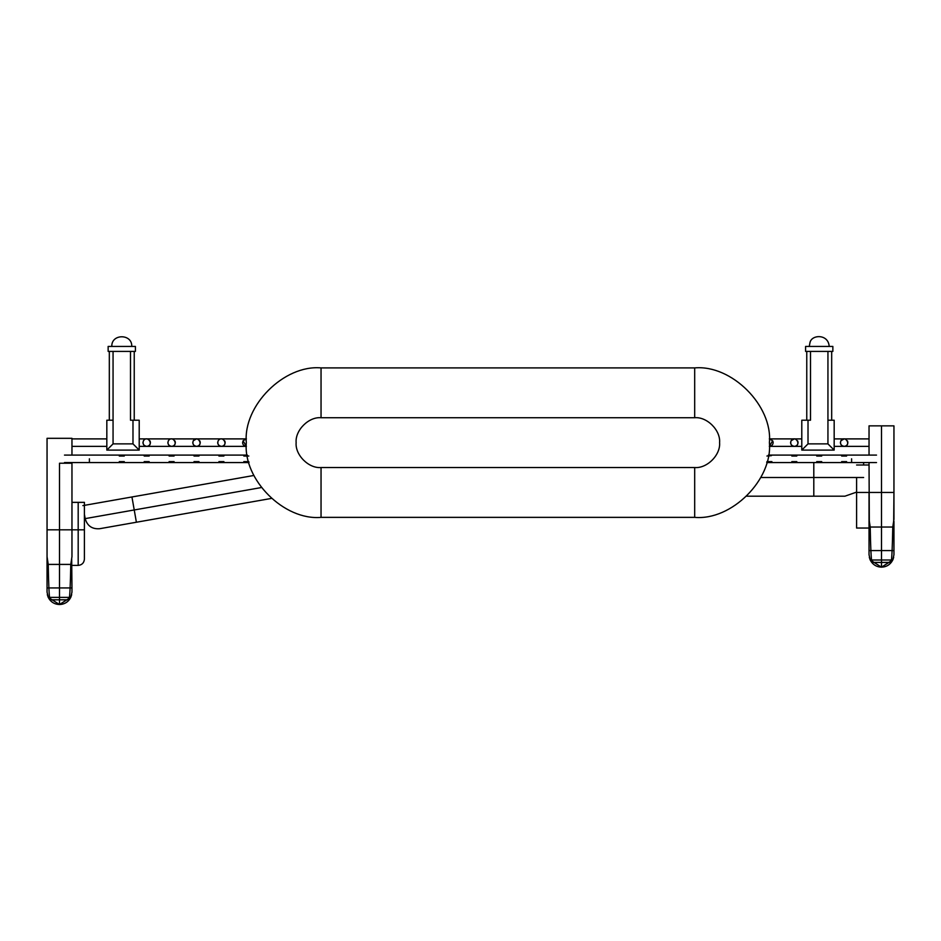 <?xml version="1.0" encoding="UTF-8"?>
<svg xmlns="http://www.w3.org/2000/svg" width="941" height="941" viewBox="0 0 941 941"><rect width="100%" height="100%" fill="white"/><g stroke="black" fill="none" stroke-linecap="round" stroke-linejoin="round"><path stroke-width="1.41" d="M841.642 456.032L846.618 456.032L842.124 455.667M846.618 461.608L841.642 461.608L846.135 461.972M816.729 456.032L821.716 456.032L816.729 456.032M821.716 461.608L816.729 461.608L821.716 461.608M791.828 456.032L796.804 456.032L792.31 455.667M796.804 461.608L791.828 461.608L796.321 461.972M771.408 455.667L766.915 456.032M766.915 461.608L771.902 461.608M248.812 456.032L243.825 456.032M248.812 461.608L243.825 461.608L248.812 461.608M218.924 456.032L223.899 456.032L218.924 456.032M223.899 461.608L218.924 461.608L223.899 461.608M194.011 456.032L198.998 456.032L194.493 455.667M198.998 461.608L194.011 461.608L198.998 461.608M169.098 456.032L174.085 456.032L169.098 456.032M174.085 461.608L169.098 461.608L174.085 461.608M144.196 456.032L149.172 456.032L144.679 455.667M149.172 461.608L144.196 461.608L148.69 461.972M119.284 456.032L124.271 456.032L119.284 456.032M124.271 461.608L119.284 461.608L124.271 461.608M851.605 458.82L851.605 462.56L766.703 462.56M249.024 462.56L64.482 462.56M199.739 440.764L200.033 441.4M200.033 441.423L200.245 442.635C199.998 444.881 198.751 446.128 196.504 446.363C194.246 446.128 192.999 444.881 192.764 442.635L193.246 440.8M193.27 440.764L196.504 438.894L139.209 438.894M224.946 441.423L225.146 442.635C224.911 444.881 223.664 446.128 221.417 446.363C218.265 445.693 217.195 443.823 218.171 440.764C222.57 434.366 229.145 445.763 221.417 446.363L196.504 446.363C193.364 445.693 192.282 443.823 193.27 440.764C197.657 434.366 204.244 445.763 196.504 446.363L171.591 446.363C169.345 446.128 168.098 444.881 167.863 442.635L168.333 440.8M246.354 446.363L221.417 446.363C219.159 446.128 217.912 444.881 217.677 442.635L218.147 440.8M149.925 440.764L150.219 441.4M150.219 441.423L150.419 442.635C150.184 444.881 148.937 446.128 146.69 446.363C144.432 446.128 143.185 444.881 142.95 442.635L143.432 440.8M175.132 441.423L175.332 442.635C175.097 444.881 173.85 446.128 171.591 446.363C168.451 445.693 167.369 443.823 168.357 440.764C172.756 434.366 179.331 445.763 171.591 446.363L146.69 446.363C143.538 445.693 142.467 443.823 143.444 440.764C147.843 434.366 154.418 445.763 146.69 446.363L139.209 446.363M791.075 440.764L794.31 438.894L769.315 438.894L772.643 440.764L769.315 446.363M174.826 440.764L175.12 441.4M847.37 440.764L847.665 441.4M847.665 441.423L847.865 442.635C847.629 444.881 846.382 446.128 844.136 446.363C841.877 446.128 840.631 444.881 840.395 442.635L840.878 440.8M840.901 440.764L844.136 438.894L834.173 438.894M869.037 446.363L844.136 446.363C840.995 445.693 839.913 443.823 840.901 440.764C845.289 434.366 851.876 445.763 844.136 446.363L834.173 446.363M246.413 446.363L246.319 446.363C244.072 446.128 242.825 444.881 242.59 442.635L243.06 440.8M246.319 446.363L243.084 440.764L246.413 438.894M224.652 440.764L224.946 441.4M772.643 440.764L772.937 441.4M772.937 441.423L773.137 442.635C772.902 444.881 771.655 446.128 769.409 446.363L794.31 446.363C792.063 446.128 790.816 444.881 790.581 442.635L791.052 440.8M797.556 440.764L797.839 441.4M797.85 441.423L798.05 442.635C797.815 444.881 796.568 446.128 794.31 446.363C791.169 445.693 790.099 443.823 791.075 440.764C795.474 434.366 802.05 445.763 794.31 446.363L801.791 446.363M856.592 492.108L844.936 496.189L746.789 496.189M863.626 462.56L863.626 464.995M271.349 498.436L99.593 528.724C92.065 529.242 87.254 525.878 85.172 518.62L84.408 514.339M253.917 475.464L82.879 505.623M70.893 597.123L59.506 604.534C54.355 604.31 50.591 601.911 48.214 597.335L59.506 604.534L59.506 562.036L59.506 587.937L71.963 587.937L71.963 592.089L70.798 597.335L59.506 604.534L59.506 463.231L71.963 463.231L59.506 463.231L59.506 604.534C64.647 604.31 68.422 601.911 70.798 597.335L69.105 599.793C69.857 596.429 70.422 584.643 70.787 564.412L71.963 556.672L71.963 462.56M70.822 597.288C68.446 601.887 64.67 604.31 59.506 604.534L59.506 599.84L69.105 599.793L49.897 599.793L59.506 599.84L59.506 597.37L70.787 597.37M70.857 597.194L71.681 594.677M71.963 556.672L71.963 529.818L84.408 529.818L84.408 502.353L78.185 502.353L78.185 565.412C81.938 565.012 84.02 562.941 84.408 559.177L84.408 529.818M71.692 558.695L71.963 587.937M64.482 455.091L121.777 455.091L71.963 455.091L71.963 438.318L47.05 438.318L47.05 556.672L48.226 564.412C48.591 584.608 49.144 596.406 49.897 599.793L48.226 597.37L47.05 592.089L47.05 529.818L71.963 529.818M59.506 604.534C54.331 604.31 50.567 601.887 48.191 597.288L59.506 604.534M48.144 597.182L47.321 594.677M48.226 597.37L59.506 597.37L59.506 587.937L47.05 587.937M71.963 502.353L78.185 502.353M71.963 565.412L78.185 565.412M892.88 559.766L881.494 567.176C876.33 566.941 872.554 564.529 870.178 559.93L881.494 567.176L881.494 524.678L881.494 550.579L893.95 550.579L893.95 554.72L892.786 559.977L881.494 567.176L881.494 425.861L881.494 567.176C886.645 566.941 890.409 564.541 892.786 559.977L891.103 562.424C891.856 559.072 892.409 547.274 892.774 527.042L893.95 519.303L893.95 425.861L869.037 425.861L869.037 455.091M892.809 559.93C890.433 564.529 886.669 566.941 881.494 567.176L881.494 562.471L891.103 562.424L871.895 562.424L881.494 562.471L881.494 560.001L892.774 560.001M892.856 559.836L893.679 557.319M893.691 521.338L893.95 492.449L869.037 492.449L869.037 519.303L870.213 527.042C870.578 547.25 871.143 559.048 871.895 562.424L870.202 559.977L869.037 554.72L869.037 519.303M893.95 521.338L893.95 550.579M870.202 559.977C872.578 564.541 876.353 566.941 881.494 567.176L870.178 559.919M870.131 559.824L869.319 557.319M844.136 462.56L869.037 462.56L869.308 521.338M869.037 550.579L881.494 550.579L881.494 560.001L870.213 560.001M856.592 464.995L869.037 464.995M869.037 528.042L856.592 528.042L856.592 477.499M694.681 517.362L321.046 517.362C284.076 520.702 242.978 479.604 246.319 442.635C242.978 405.665 284.076 364.567 321.046 367.907L694.681 367.907C731.651 364.567 772.749 405.665 769.409 442.635C772.749 479.604 731.651 520.702 694.681 517.362L694.681 467.536C707.009 468.653 720.7 454.95 719.583 442.635C720.7 430.308 707.009 416.604 694.681 417.722L694.681 367.907M134.234 351.405L134.234 420.215M109.321 420.215L109.321 351.405M130.493 351.405L130.493 420.215L139.209 420.215L139.209 450.104L106.827 450.104L106.827 420.215L113.061 420.215L113.061 443.881L106.827 450.104M113.061 443.881L132.987 443.881L139.209 450.104M121.777 346.429L108.144 346.429L108.144 351.405L135.41 351.405L135.41 346.429L121.777 346.429M806.766 351.405L806.766 420.215M831.679 420.215L831.679 351.405M810.507 351.405L810.507 420.215L801.791 420.215L801.791 450.104L834.173 450.104L834.173 420.215L827.939 420.215L827.939 443.881L834.173 450.104M827.939 443.881L808.013 443.881L801.791 450.104M819.223 346.429L832.856 346.429L832.856 351.405L805.59 351.405L805.59 346.429L819.223 346.429M89.395 458.82L89.395 462.56M863.626 477.499L813.8 477.499L813.8 496.189M813.8 462.56L813.8 477.499L760.775 477.499M136.386 522.231L134.234 509.963L85.172 518.62M261.327 487.556L134.234 509.963L131.94 496.966M48.226 564.412L70.787 564.412M870.213 527.042L892.774 527.042M856.592 492.449L869.037 492.449M321.046 517.362L321.046 467.536L694.681 467.536M321.046 367.907L321.046 417.722C308.719 416.604 295.027 430.308 296.133 442.635C295.027 454.95 308.719 468.653 321.046 467.536M694.681 417.722L321.046 417.722M113.061 351.405L113.061 420.215M132.987 443.881L132.987 420.215M827.939 351.405L827.939 420.215M808.013 443.881L808.013 420.215M851.605 462.56L876.518 462.56M844.136 455.091L876.518 455.091M851.605 455.091L768.362 455.091M247.365 455.091L121.777 455.091M246.319 438.894L196.504 438.894M869.037 438.894L844.136 438.894M801.791 438.894L794.31 438.894M106.827 438.894L71.963 438.894M106.827 446.363L71.963 446.363M131.74 346.429C132.41 333.643 111.25 333.502 111.814 346.429M829.186 346.429C828.445 333.655 811.295 334.408 809.93 342.83L809.26 346.429L809.989 342.689C811.389 334.455 828.398 333.655 829.186 346.429"/></g></svg>
